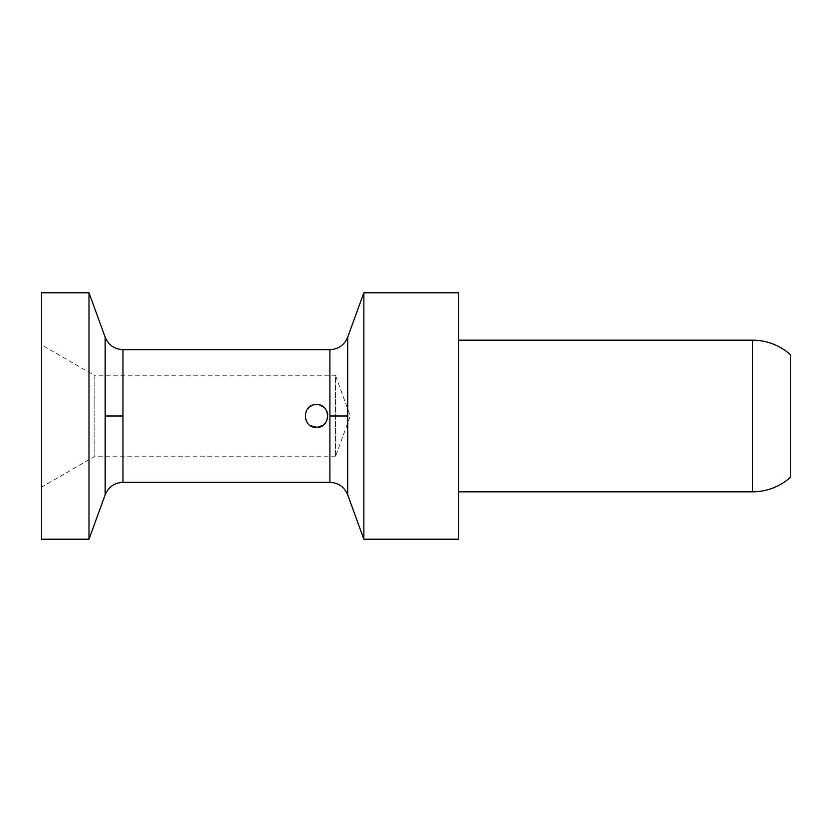 <?xml version="1.0" encoding="UTF-8"?>
<svg xmlns="http://www.w3.org/2000/svg" width="832" height="832" viewBox="0 0 832 832"><rect width="100%" height="100%" fill="white"/><g stroke="black" fill="none" stroke-linecap="round" stroke-linejoin="round"><path stroke-width="0.62" stroke-dasharray="4.16 3.12" d="M790.4 477.35L790.4 354.65M458.65 416L458.65 340.226L458.65 416M458.65 292.781L458.65 539.219M88.993 292.781L88.993 539.219M41.6 292.781L41.6 539.219M41.6 487.084L41.6 344.916L41.6 487.084L94.13 456.758L94.13 375.242L41.6 344.916M335.431 456.758L94.13 456.758L94.13 375.242L335.431 375.242L335.431 456.758L335.431 375.242L350.272 416L335.431 456.758M322.993 425.318L326.893 420.555L327.787 414.783M327.142 412.058L326.81 411.247M325.853 409.562L323.606 407.139M320.06 405.205L316.472 404.622M314.912 404.737L312.728 405.257M310.513 406.318L306.457 410.613L305.105 416.01L306.467 421.408L310.554 425.714M363.865 292.781L363.865 539.219M752.482 491.826L752.482 340.174M105.154 494.822L105.154 337.178M329.898 482.352L329.898 349.648M122.97 482.352L122.97 349.648M347.714 494.822L347.714 337.178"/><path stroke-width="1.25" d="M752.482 340.174A56.867 56.867 0 0 1 790.4 354.65L790.4 477.35A56.867 56.867 0 0 1 752.482 491.826L752.482 340.174L458.65 340.174M458.65 539.219L458.65 292.781L363.865 292.781L363.865 539.219L458.65 539.219M329.898 349.648C338.437 349.211 344.375 345.051 347.714 337.178L347.714 416L329.898 416L329.898 349.648L122.97 349.648L122.97 416L105.154 416L105.154 337.178L88.993 292.781L41.6 292.781L41.6 539.219L88.993 539.219L88.993 292.781M105.154 416L105.154 494.822L88.993 539.219M329.898 416L329.898 482.352L122.97 482.352L122.97 416M310.554 425.714L317.127 427.357L322.993 425.318M327.787 414.783L327.142 412.058M326.81 411.247L325.853 409.562M323.606 407.139L320.06 405.205M316.472 404.622C301.798 403.915 301.798 428.085 316.472 427.378C331.146 428.085 331.146 403.915 316.472 404.622L314.912 404.737M312.728 405.257L310.513 406.318M347.714 416L347.714 494.822L363.865 539.219M347.714 337.178L363.865 292.781M105.154 337.178C108.493 345.051 114.431 349.211 122.97 349.648M458.65 491.826L752.482 491.826M329.898 482.352C338.437 482.789 344.375 486.949 347.714 494.822M105.154 494.822C108.493 486.949 114.431 482.789 122.97 482.352"/></g></svg>
